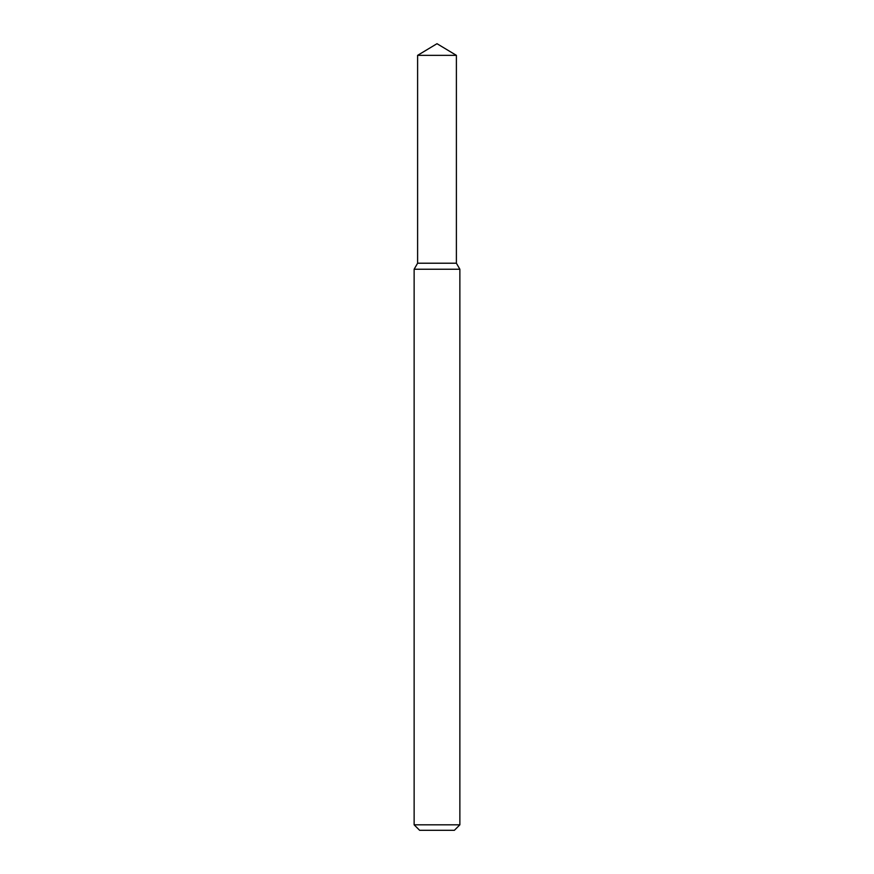 <?xml version="1.0" encoding="UTF-8"?>
<svg xmlns="http://www.w3.org/2000/svg" width="874" height="874" viewBox="0 0 874 874"><rect width="100%" height="100%" fill="white"/><g stroke="black" fill="none" stroke-linecap="round" stroke-linejoin="round"><path stroke-width="1.31" d="M417.608 55.346L417.608 263.216L456.392 263.216L459.866 269.236L414.134 269.236L417.608 263.216L456.392 263.216L456.392 55.346L417.608 55.346L437 43.7L456.392 55.346M459.866 824.816L454.382 830.3L419.618 830.3L414.134 824.816L459.866 824.816L459.866 269.236M414.134 824.816L414.134 269.236"/></g></svg>
